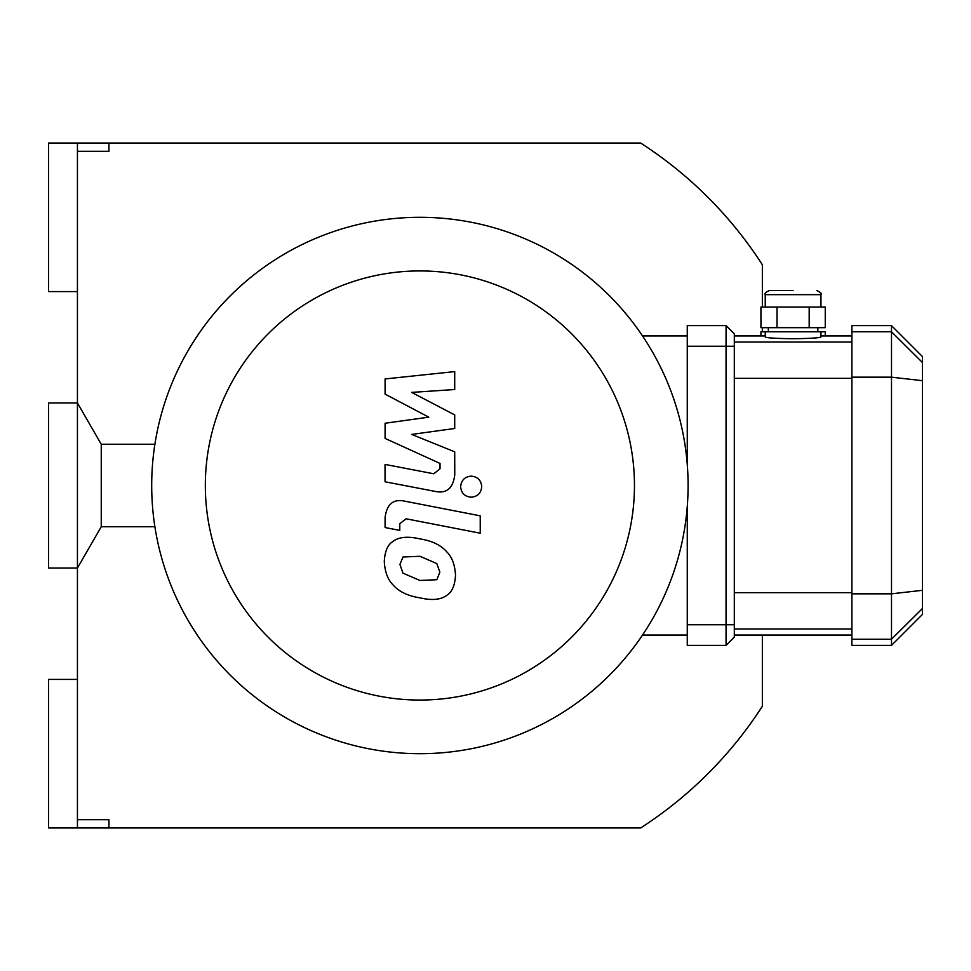 <?xml version="1.0" encoding="UTF-8"?>
<svg xmlns="http://www.w3.org/2000/svg" width="971" height="971" viewBox="0 0 971 971"><rect width="100%" height="100%" fill="white"/><g stroke="black" fill="none" stroke-linecap="round" stroke-linejoin="round"><path stroke-width="1.46" d="M77.437 819.706L108.946 819.706L108.946 827.96L48.55 827.96L48.55 679.421L77.437 679.421L77.437 827.96M77.437 679.421L77.437 291.579L48.55 291.579L48.55 143.04L77.437 143.04L77.437 151.294L108.946 151.294L108.946 143.04L640.654 143.04A407.444 407.444 0 0 1 762.356 264.743L762.356 307.042M77.437 143.04L108.946 143.04M762.356 635.07L762.356 706.257A407.444 407.444 0 0 1 640.654 827.96L108.946 827.96M762.356 327.676L762.356 331.803M77.437 151.294L77.437 291.579M419.897 753.69A268.19 268.19 0 0 0 652.16 351.405A268.19 268.19 0 0 0 187.634 351.405A268.19 268.19 0 0 0 419.897 753.69L419.897 753.69M419.897 700.055A214.555 214.555 0 0 0 605.71 378.217A214.555 214.555 0 0 0 234.084 378.217A214.555 214.555 0 0 0 419.897 700.055M642.511 635.07L687.262 635.07M642.511 335.93L687.262 335.93M385.086 394.117L428.781 417.166L385.086 423.247L385.086 438.419L440.021 463.422L440.021 468.823L433.77 473.775L385.038 464.417L385.038 481.786L434.911 491.35C446.502 493.923 453.117 488.413 454.756 474.831L454.707 451.806L411.68 434.425L454.707 428.49L454.707 414.908L411.68 392.393L454.707 389.529L454.707 371.602L385.086 378.933L385.086 394.117M436.804 579.723L439.875 572.174L436.804 563.568L419.958 556.286L402.989 557.002L399.918 564.418L402.989 573.157L419.958 580.464L436.804 579.723M446.963 552.05C440.968 545.119 431.974 540.738 419.958 538.917C407.844 536.053 398.802 536.927 392.83 541.527C387.708 544.695 384.856 551.31 384.285 561.372C384.856 571.701 387.708 579.469 392.83 584.676C398.802 591.606 407.844 595.988 419.958 597.833C431.974 600.673 440.968 599.799 446.963 595.199C452.085 591.982 454.938 585.319 455.508 575.22C454.938 564.928 452.085 557.208 446.963 552.05M480.232 515.832L404.992 501.218C393.413 498.584 386.774 504.07 385.086 517.652L385.086 527.532L399.785 530.397L399.785 523.721L406.06 518.793L480.232 533.2L480.232 515.832M460.642 486.677C461.249 493.098 464.757 496.606 471.19 497.213C477.611 496.606 481.118 493.098 481.725 486.677C481.118 480.257 477.611 476.749 471.19 476.142C464.757 476.749 461.249 480.257 460.642 486.677M793.101 290.547L769.372 290.547L793.101 290.547M777.018 307.042L760.936 307.042L760.936 327.676L825.253 327.676L825.253 307.042L777.018 307.042L777.018 327.676M809.183 327.676L809.183 307.042M820.944 331.803L765.245 331.803L765.245 336.998C766.896 337.932 776.181 338.515 793.101 338.733C810.02 338.515 819.306 337.932 820.944 336.998L820.944 331.803L825.253 331.803L825.253 335.93M765.245 331.803L760.936 331.803L760.936 335.93M726.053 325.613L687.262 325.613L687.262 346.246L726.053 346.246L726.053 325.613L734.307 333.866L734.307 624.754L726.053 624.754L726.053 645.387L734.307 637.134L734.307 624.754M734.307 346.246L726.053 346.246L726.053 624.754L687.262 624.754L687.262 506.522M922.45 362.523L922.45 356.563L891.499 325.613L891.499 645.387L922.45 614.437L922.45 362.523L891.499 331.779L851.895 331.779L851.895 645.387L891.499 645.387M891.499 325.613L851.895 325.613L851.895 331.779M687.262 464.478L687.262 346.246M687.262 624.754L687.262 645.387L726.053 645.387M101.251 526.755L101.251 444.245L77.437 402.977L48.55 402.977L48.55 568.023L77.437 568.023L101.251 526.755L154.899 526.755M765.245 307.042L765.245 294.674L820.944 294.674C822 293.667 820.629 292.295 816.817 290.547M851.895 377.173L891.499 377.173L922.45 380.681M851.895 593.827L891.499 593.827L922.45 590.319M851.895 639.221L891.499 639.221L922.45 608.477M851.895 592.662L734.307 592.662M734.307 628.977L851.895 628.977M851.895 342.023L734.307 342.023M734.307 378.338L851.895 378.338M765.245 294.674C764.201 293.667 765.573 292.295 769.372 290.547M820.944 307.042L820.944 294.674M817.849 331.803L817.849 327.676M768.34 331.803L768.34 327.676M734.307 635.07L851.895 635.07M734.307 335.93L765.245 335.93M820.944 335.93L851.895 335.93M154.899 444.245L101.251 444.245"/></g></svg>
